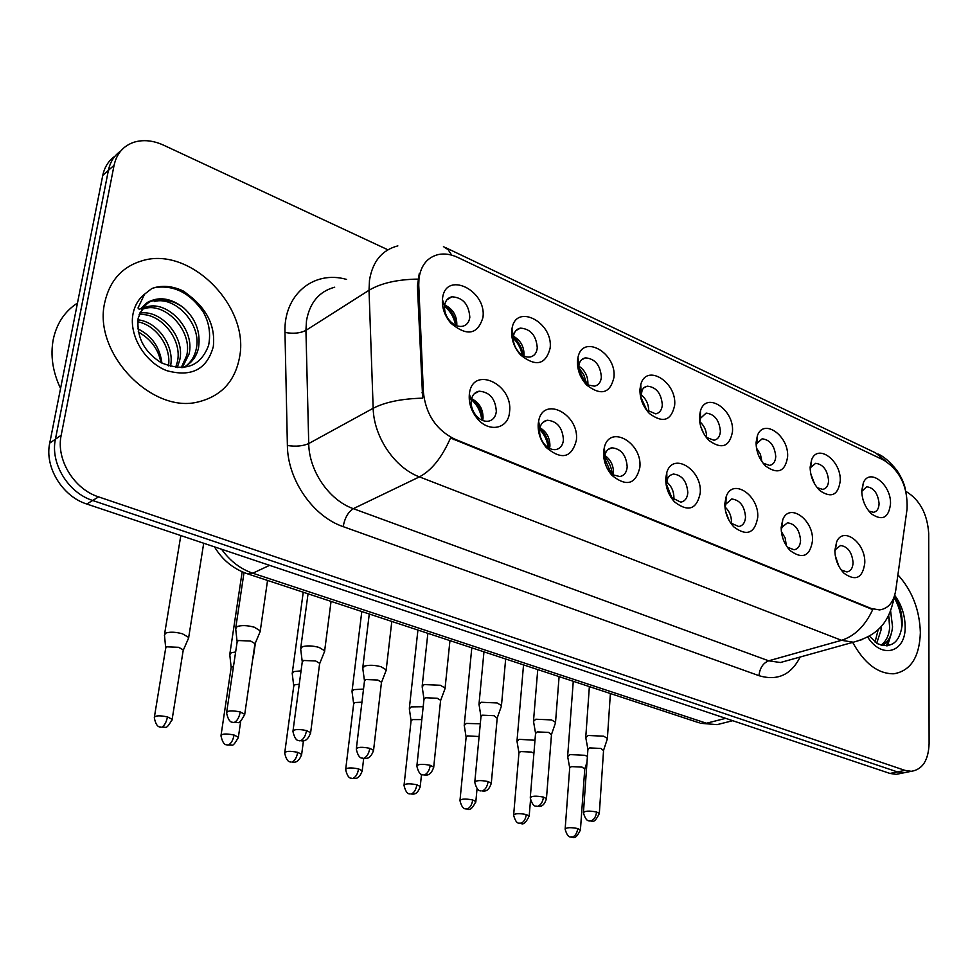 <?xml version="1.0" encoding="UTF-8"?>
<svg xmlns="http://www.w3.org/2000/svg" width="978" height="978" viewBox="0 0 978 978"><rect width="100%" height="100%" fill="white"/><g stroke="black" fill="none" stroke-linecap="round" stroke-linejoin="round"><path stroke-width="1.47" d="M576.397 440.222C571.678 457.949 561.604 460.357 546.176 447.447C540.394 440.344 537.741 432.52 538.218 423.963L538.621 421.212C543.083 395.283 579.551 414.134 576.397 440.222M539.624 429.819C539.33 435.124 540.981 439.99 544.563 444.403C548.047 448.266 551.775 450.002 555.736 449.599C560.223 448.694 562.802 445.467 563.45 439.917C562.558 427.692 557.167 421.139 547.264 420.234C543.413 420.968 540.944 423.584 539.88 428.107L539.624 429.819M639.881 467.252C635.859 484.33 626.58 487.056 612.032 475.43C606.079 468.462 603.267 460.577 603.609 451.812L604.343 447.386C609.783 424.024 642.473 442.728 639.881 467.252M607.228 468.45L613.206 474.88L619.783 476.543C624.16 475.699 626.629 472.496 627.204 466.922C626.262 455.137 621.164 448.768 611.898 447.814C608.487 448.401 606.189 450.65 605.015 454.587L605.394 464.159M700.248 492.961C696.813 509.452 688.243 512.423 674.502 501.873C668.463 495.064 665.541 487.191 665.749 478.266L666.788 472.521C672.815 451.347 702.363 469.77 700.248 492.961M670.896 497.215L680.712 502.154C684.955 501.359 687.326 498.181 687.815 492.619C686.849 481.213 682.021 475.027 673.316 474.037L669.918 475.442L667.803 477.936L666.299 485.736M757.718 517.423C754.796 533.401 746.837 536.567 733.855 526.922C727.779 520.296 724.784 512.46 724.857 503.438L726.189 496.641C732.546 477.362 759.417 495.406 757.718 517.423M730.639 522.998L738.745 526.531C742.852 525.785 745.114 522.631 745.542 517.069C744.539 506.042 739.943 500.015 731.764 499L725.847 504.147L725.04 508.059M812.498 540.761C810.004 556.25 802.608 559.575 790.322 550.712C784.27 544.269 781.226 536.506 781.177 527.411L782.73 519.758C789.258 502.13 813.83 519.77 812.498 540.761M787.302 547.142L794.063 549.77C798.036 549.061 800.212 545.932 800.566 540.382C799.527 529.697 795.151 523.829 787.437 522.802L781.96 527.325L781.214 529.942M864.784 563.022C862.657 578.084 855.774 581.519 844.124 573.34C838.122 567.081 835.041 559.404 834.882 550.284L836.63 541.922C843.195 525.748 865.799 542.949 864.784 563.022M841.19 569.954L846.862 571.934C850.713 571.262 852.779 568.169 853.073 562.643C852.009 552.264 847.828 546.555 840.554 545.504L835.481 549.514L834.882 551.176M509.562 411.762C508.609 429.244 488.303 433.217 476.592 417.704C471.115 410.54 468.694 402.838 469.318 394.623L469.379 394.024C472.288 365.063 513.352 383.792 509.562 411.762M471.225 400.833C470.846 405.931 472.35 410.711 475.748 415.161C479.575 419.684 483.755 421.701 488.303 421.212C492.924 420.259 495.601 417.007 496.335 411.469C495.479 398.792 489.758 392.031 479.159 391.2C474.758 392.117 472.129 395.21 471.274 400.454L471.225 400.833M550.137 348.18C545.675 364.806 535.834 367.092 520.626 355.026C514.196 347.679 511.237 339.537 511.751 330.625L511.946 329.097C515.443 302.557 553.487 322.092 550.137 348.18M513.328 337.055C513.01 342.593 514.844 347.655 518.841 352.214C522.448 355.931 526.201 357.52 530.1 357.007C534.269 356.078 536.653 353.07 537.277 347.96C536.274 335.515 530.663 328.901 520.418 328.119C516.641 328.95 514.318 331.615 513.45 336.114L513.328 337.055M613.964 377.386C610.15 393.449 601.079 396.017 586.751 385.124C580.211 377.936 577.118 369.794 577.485 360.699L577.974 357.471C582.607 333.498 616.751 352.85 613.964 377.386M582.766 380.087L588.597 385.1L594.441 386.151C598.512 385.283 600.822 382.276 601.372 377.141C600.345 365.149 595.04 358.718 585.455 357.862C582.093 358.547 579.917 360.845 578.903 364.77L579.221 372.838M674.673 405.161C671.397 420.711 663.011 423.523 649.49 413.584C642.925 406.591 639.746 398.498 639.967 389.281L640.749 384.696C646.091 362.936 676.972 381.958 674.673 405.161M646.275 409.819L655.663 413.865C659.624 413.034 661.849 410.051 662.326 404.904C661.275 393.315 656.262 387.068 647.265 386.163L644.441 387.288L642.265 389.611L640.7 397.581M732.485 431.616C729.686 446.701 721.886 449.697 709.123 440.589C702.571 433.804 699.343 425.772 699.429 416.494L700.468 410.797C706.263 390.955 734.356 409.574 732.485 431.616M706.189 437.3L713.977 440.247C717.84 439.464 719.979 436.494 720.395 431.335C719.307 420.124 714.551 414.061 706.104 413.119L700.395 418.388L699.747 422.141M787.62 456.836C785.212 471.506 777.962 474.648 765.872 466.249C759.393 459.672 756.128 451.726 756.092 442.411L757.363 435.809C763.415 417.655 789.099 435.821 787.62 456.836M763.072 463.181L769.6 465.394C773.353 464.648 775.395 461.702 775.75 456.543C774.649 445.687 770.114 439.782 762.155 438.804L756.85 443.462L756.202 446.029M840.236 480.907C838.17 495.186 831.422 498.45 819.955 490.675C813.574 484.306 810.297 476.457 810.139 467.142L811.606 459.782C817.779 443.12 841.386 460.809 840.236 480.907M817.205 487.716L822.694 489.379C826.337 488.682 828.305 485.76 828.586 480.601C827.461 470.076 823.146 464.318 815.64 463.327L810.701 467.46L810.163 469.122M890.506 503.902C888.757 517.827 882.449 521.176 871.569 513.963C865.285 507.802 862.009 500.064 861.74 490.748L863.366 482.765C869.576 467.423 891.374 484.636 890.506 503.902M868.819 511.042L873.44 512.301C876.973 511.641 878.855 508.743 879.088 503.584C877.938 493.377 873.819 487.765 866.716 486.763L861.74 491.421M482.949 317.447C477.68 334.721 466.958 336.615 450.785 323.119C444.758 315.87 441.97 308.021 442.435 299.549L442.496 298.938C444.929 270.087 486.922 289.891 482.949 317.447M444.574 305.759L444.538 306.138C444.256 311.395 445.992 316.273 449.733 320.772C453.731 325.087 457.949 326.945 462.386 326.322C466.64 325.332 469.122 322.3 469.819 317.251C468.841 304.317 462.875 297.495 451.909 296.799C447.741 297.789 445.296 300.784 444.574 305.759M539.954 427.753C546.653 431.799 549.978 437.924 549.917 446.139L549.55 448.413M604.82 455.418C610.627 459.538 613.499 465.32 613.463 472.765L613.169 474.856M666.47 481.824C671.458 485.944 673.94 491.372 673.915 498.108L673.708 499.929M725.138 507.069C729.38 511.127 731.495 516.176 731.495 522.24L731.373 523.695M781.349 531.555L785.151 537.912L786.385 545.797M471.604 398.718C479.306 402.618 483.12 409.085 483.046 418.119L482.619 420.467M513.426 336.224C520.54 340.307 524.074 346.542 524.037 354.965L523.902 356.004M578.683 366.016C584.868 370.173 587.949 376.078 587.912 383.718L587.815 384.672M640.724 394.452C646.055 398.621 648.72 404.171 648.707 411.09L648.634 411.848M699.771 421.616C704.331 425.748 706.617 430.931 706.617 437.166L706.581 437.643M418.755 285.111L418.987 278.327C420.992 265.172 427.459 257.238 438.425 254.524C444.611 253.302 451.078 254.28 457.802 257.434L883.904 460.198C900.2 470.76 907.926 487.056 907.058 509.061L895.762 590.235C893.782 602.106 888.366 608.671 879.528 609.905L871.276 608.499L454.733 439.122C436.237 429.965 425.785 414.293 423.376 392.092L418.755 285.111L417.41 285.943L419.293 273.412M444.697 304.965C452.826 308.889 456.873 315.466 456.824 324.696M863.061 499.868L864.43 503.658M810.774 473.829L814.54 483.78M756.459 448.034L760.432 454.293L761.874 461.555M835.261 555.59L838.831 566.189M104.732 302.581C92.714 353.009 152.177 414.391 198.571 401.836C221.419 396.041 235.087 381.151 239.573 357.153C249.806 306.591 190.258 245.906 142.287 260.71C122.189 266.676 109.683 280.625 104.732 302.581C92.714 353.009 152.177 414.391 198.571 401.836C221.419 396.041 235.087 381.151 239.573 357.153C249.806 306.591 190.258 245.906 142.287 260.71C122.189 266.676 109.683 280.625 104.732 302.581M852.694 642.387C864.356 663.524 878.097 673.989 893.904 673.781C910.665 670.835 919.479 657.13 920.359 632.668C919.675 609.942 912.181 590.651 897.914 574.807C912.181 590.651 919.675 609.942 920.359 632.668C919.479 657.13 910.665 670.835 893.904 673.781C878.097 673.989 864.356 663.524 852.694 642.387M115.062 156.125C108.619 160.612 104.524 167.042 102.763 175.417L49.731 443.095C44.377 467.019 62.384 496.457 86.785 504.025L889.943 773.439L897.437 771.923L903.696 772.84L908.049 771.96L903.696 772.84L897.437 771.923L92.653 500.479L897.437 771.923L904.992 770.383L911.264 771.312C922.498 769.588 928.452 760.346 929.1 743.586L928.709 533.475C927.352 513.78 919.76 499.758 905.946 491.408M49.731 443.095L55.428 439.195C50.086 463.23 68.179 492.839 92.653 500.479C68.179 492.839 50.086 463.23 55.428 439.195L108.387 170.38L55.428 439.195L61.186 435.259C55.844 459.403 74.022 489.183 98.595 496.885L904.992 770.383M120.722 151.015C114.255 155.514 110.147 161.969 108.387 170.38C110.147 161.969 114.255 155.514 120.722 151.015M862.29 639.551L853.305 642.216L841.545 640.309C854.796 636.042 865.2 625.798 872.718 609.587L450.503 437.997C441.983 457.459 431.628 470.418 419.428 476.873C394.77 467.851 373.743 436.909 373.168 408.278C385.259 402.056 401.762 398.694 422.667 398.168L417.41 285.943M387.899 249.793L163.571 145.16C153.167 140.429 143.314 139.438 134.047 142.201C123.326 145.869 116.675 153.57 114.071 165.306L61.186 435.259M889.943 773.439L896.203 774.356L900.555 773.476M456.738 325.356C455.271 317.202 451.371 310.454 445.039 305.099M455.516 325.246C454.147 317.581 450.479 311.248 444.538 306.224M188.155 639.111L188.693 637.436L182.397 633.768C175.453 631.935 169.879 631.715 165.698 633.108L164.377 635.248M183.118 650.908L183.265 649.93L178.693 647.314L166.615 646.825L165.661 648.341L154.426 716.813M482.9 419.22C481.848 411.383 478.462 404.721 472.765 399.232M481.775 420.088C480.931 411.946 477.484 405.124 471.396 399.635M259.745 632.595L260.282 630.834L254.28 627.204C247.336 625.333 241.627 625.113 237.153 626.543L235.588 628.903M254.818 644.624L254.965 643.61L250.6 641.03L238.216 640.529L237.092 642.204L226.713 711.972M523.426 355.772C522.179 348.315 518.817 341.97 513.364 336.75M522.179 355.038C520.956 348.498 517.985 342.899 513.267 338.217M252.911 658.39L253.119 656.385M235.637 651.971L231.187 652.791L229.708 654.918M233.571 665.859L231.126 667.742L221.089 734.991M586.739 383.987L583.854 375.051L578.573 367.3M585.48 382.997L578.585 368.902M301.065 670.835L293.816 671.605L292.178 673.72M299.268 684.233L294.916 684.783L293.718 686.287L284.794 752.363M646.923 410.454L640.651 396.665M645.504 408.718L641.03 398.877M363.51 689.099L353.767 689.624L351.982 691.715M361.933 702.192L354.941 702.546L353.645 704.038L345.735 768.965M703.708 433.523L700.737 426.555M423.193 706.739L411.225 706.886L409.269 708.952M421.811 719.612L412.459 719.576L411.041 721.043L404.085 784.869M549.33 448.291C548.56 440.43 545.418 433.67 539.893 428.009M548.12 447.569C547.313 440.577 544.501 434.513 539.673 429.403M324.195 652.399L324.659 650.773L319.146 647.436C312.483 645.651 306.884 645.419 302.324 646.764L300.588 649.111M319.537 664.27L319.659 663.353L315.649 660.969L303.486 660.468L302.226 662.13L293.045 730.639M612.326 474.293C611.568 467.57 609.013 461.616 604.649 456.433M611.128 473.328L604.526 457.961M385.797 671.336L386.2 669.844L381.127 666.776C374.733 665.052 369.219 664.82 364.598 666.091L362.704 668.414M381.383 683.06L381.481 682.216L377.789 680.028L365.833 679.527L364.464 681.165L356.383 748.451M672.228 498.658L666.262 483.755M671.006 497.337L666.287 485.565M444.721 689.466L445.088 688.096L440.393 685.26L424.159 684.576L422.093 686.862M440.54 701.043L440.613 700.272L437.215 698.255L425.467 697.742L423.975 699.368L416.921 765.468M77.47 303.07C64.817 311.261 56.761 323.315 53.301 339.244C50.233 355.369 52.653 371.774 60.55 388.462M140.429 311.921L139.194 314.525M183.302 307.52C174.084 300.906 164.732 298.657 155.27 300.759C148.986 300.038 143.277 305.857 138.155 318.205C136.419 337.031 144.096 351.872 161.199 362.728C184.842 372.349 200.649 366.53 208.632 345.283C211.945 328.009 206.602 312.312 192.593 298.204L183.791 291.273C173.974 286.493 164.438 285.221 155.184 287.459L151.834 288.51L144.561 294.195L138.008 307.984C140.184 312.385 144.646 302.691 149.83 301.273C160.404 296.566 171.553 298.645 183.302 307.52C195.686 318.584 200.771 331.958 198.571 347.63C196.59 356.738 191.48 363.376 183.216 367.532M139.707 313.229C160.612 308.877 185.6 337.068 179.634 360.479L177.189 367.606M139.133 314.696C159.989 312.006 182.972 339.464 177.311 362.056L175.649 367.447M142.482 308.4L147.299 306.689C168.265 300.735 195.27 329.769 189.035 354.109L182.275 367.618M141.761 309.427L144.988 308.412C165.942 302.447 192.911 331.42 186.664 355.711L181.199 367.679M155.27 300.759L154.292 301.493C175.306 295.539 202.409 324.806 196.175 349.256C194.744 356.188 191.248 361.848 185.673 366.249M137.788 328.84C151.724 335.625 159.769 347.043 161.92 363.107M160.893 362.557C158.986 351.848 153.522 342.985 144.512 335.992L138.265 331.774M138.032 319.83C157.727 321.811 175.001 346.31 170.453 366.444M137.641 321.786C155.93 324.977 171.394 346.591 168.522 365.87M151.834 288.51L155.05 287.556C174.231 284.769 190.478 293.18 203.791 312.789M877.779 643.793C891.361 648.646 899.454 642.644 902.071 625.761C902.67 615.15 900.139 605.235 894.467 596.042M881.141 626.36L881.044 630.028L876.728 643.206M878.268 629.319L875.065 642.057M890.616 611.005L892.547 626.8C891.679 635.981 888.183 642.191 882.046 645.407M888.672 615.309L889.662 627.607C888.99 635.59 886.117 641.421 881.044 645.138M891.202 633.976L887.547 645.761M894.149 597.509C899.968 607.803 902.401 618.646 901.447 630.064M888.574 615.517L889.515 620.296M888.831 639.172L886.264 645.871M479.098 736.532L467.606 735.896L466.103 737.339L460.015 800.102M480.296 723.769L466.31 723.439L464.22 725.48M534.99 740.26L519.196 739.331L516.959 741.336M533.927 753.219L531.457 752.07L520.553 751.556L518.927 752.987L513.67 814.711M587.411 756.373L584.832 755.297L569.991 754.588L567.631 756.569M584.746 769.16L582.13 767.119L571.396 766.605L569.685 767.999L565.174 828.721M728.989 520.308L725.566 511.176M501.164 706.837L501.469 705.578L497.142 702.962L481.188 702.265L478.963 704.515M497.191 718.255L494.098 715.7L482.557 715.187L480.956 716.776L474.831 781.752M555.26 723.5L555.528 722.339L551.519 719.918L535.822 719.221L533.462 721.434M551.47 734.771L548.609 732.412L537.264 731.899L535.541 733.463L530.296 797.327M607.142 739.49L607.387 738.427L603.67 736.189L588.243 735.48L585.724 737.656M603.548 750.615L600.883 748.439L589.722 747.925L587.9 749.466L583.463 812.266M871.276 608.499L870.249 608.793M454.733 439.122L453.792 439.587M423.376 392.092L422.007 392.826M334.684 287.214C319.109 291.444 309.708 302.654 306.481 320.833L305.931 330.368L308.73 443.547L373.168 408.278L369.024 290.258L369.476 280.331C372.569 261.468 382.019 249.989 397.838 245.881M417.875 279.097C397.227 279.451 380.943 283.168 369.024 290.258L305.931 330.368C300.307 333.266 293.327 333.963 284.977 332.434C283.522 294.537 313.804 269.94 346.591 279.427M885.75 461.164L875.542 452.863L445.662 247.654M800.151 657.02C791.092 674.93 777.363 681.14 758.977 675.676C759.784 668.096 763.023 663.133 768.684 660.81L841.545 640.309L419.428 476.873L353.327 508.67L768.684 660.81L780.383 662.522L788.745 660.199M894.124 597.045L893.159 602.485M443.45 246.603L448.168 249.696L451.653 255.124M758.977 675.676L343.18 526.641C313.046 516.494 287.581 479.807 287.385 445.516L284.977 332.434M114.071 165.306L102.763 175.417M98.595 496.885L86.785 504.025M287.385 445.516C295.882 446.763 302.997 446.115 308.73 443.547C308.987 470.993 329.244 500.345 353.327 508.67C348.156 511.946 344.769 517.937 343.18 526.641M221.566 549.233C230.001 560.981 240.405 568.964 252.764 573.206L269.586 565.345M699.368 722.889L247.837 573.939L252.764 573.206L706.446 723.243L725.688 718.341M732.705 720.7L717.118 724.637L700.566 723.292L717.118 724.637L725.004 722.644M172.006 720.187L172.152 719.295C168.839 725.542 166.504 728.182 165.135 727.216L161.835 727.106C164.487 725.627 166.37 722.229 167.47 716.898C159.341 715.26 154.952 715.529 154.279 717.693C156.712 729.588 160.954 726.238 160.795 727.216L160.563 727.167M183.265 649.93L172.152 719.295L167.47 716.898M244.586 715.26L244.732 714.331C241.456 720.749 239.109 723.475 237.703 722.485L234.365 722.4C237.238 720.872 239.194 717.4 240.258 711.96C231.896 710.272 227.336 710.578 226.578 712.889C229.17 724.93 233.412 721.519 233.192 722.51L232.923 722.436M254.965 643.61L244.732 714.331L240.258 711.96M238.241 738.035L238.375 737.229C235.172 743.402 232.911 746.006 231.566 745.04L228.424 744.967C231.163 743.549 233.045 740.236 234.06 735.016C226.089 733.439 221.725 733.696 220.967 735.798C223.559 747.51 227.507 744.05 227.348 745.053L227.116 744.991M240.71 721.104L238.375 737.229L234.06 735.016M301.566 755.114L301.664 754.368C298.534 763.048 294.684 761.911 294.158 762.265L292.08 762.033C294.879 760.688 296.75 757.449 297.691 752.326C289.867 750.798 285.527 751.055 284.696 753.097C287.3 764.527 291.248 761.165 290.967 762.106L290.723 762.045M303.437 740.884L301.664 754.368L297.691 752.326M362.141 771.459L362.227 770.774C359.305 779.283 355.43 778.231 354.928 778.561L352.972 778.354C355.833 777.07 357.691 773.916 358.571 768.891C350.87 767.412 346.567 767.657 345.65 769.649C348.315 780.799 352.117 777.498 351.823 778.415L351.567 778.341M363.682 758.488L362.227 770.774L358.571 768.891M420.161 787.119L420.234 786.495C417.374 794.918 413.67 793.818 413.193 794.16L411.273 793.989C414.183 792.767 416.041 789.686 416.848 784.759C409.293 783.317 405.014 783.561 404.024 785.481C406.726 796.385 410.393 793.134 410.1 794.026L409.843 793.965M421.518 774.417L420.234 786.495L416.848 784.759M310.503 733.586L310.625 732.742C307.422 741.74 303.473 740.615 302.825 740.994L300.649 740.725C303.583 739.282 305.552 735.896 306.517 730.566C298.314 728.928 293.791 729.233 292.935 731.483C295.686 743.317 299.635 739.82 299.427 740.823L299.158 740.749M319.659 663.353L310.625 732.742L306.517 730.566M373.462 751.104L373.559 750.334C370.491 759.221 366.554 758.097 366.029 758.451L363.926 758.231C366.933 756.85 368.889 753.549 369.782 748.329C361.726 746.74 357.227 747.045 356.298 749.221C359.06 760.762 363.009 757.363 362.667 758.292L362.398 758.219M381.481 682.216L373.559 750.334L369.782 748.329M433.645 767.852L433.719 767.155C430.809 775.86 427.007 774.784 426.432 775.151L424.415 774.955C427.472 773.635 429.415 770.419 430.247 765.309C422.337 763.769 417.863 764.062 416.848 766.165C419.66 777.437 423.462 774.099 423.119 775.004L422.838 774.931M440.613 700.272L433.719 767.155L430.247 765.309M144.561 294.195C138.485 299.036 134.622 305.649 132.996 314.011C128.815 335.478 144.891 362.361 166.712 370.638C191.492 377.447 207.03 369.415 213.326 346.53C215.343 327.948 208.424 311.848 192.593 298.204M867.669 637.02C881.899 659.747 905.958 652.338 905.151 626.519C904.931 614.905 901.447 604.49 894.687 595.284M475.785 802.131L475.846 801.569C469.379 814.882 466.824 807.046 465.956 809.002L467.154 808.965C470.112 807.791 471.958 804.796 472.704 799.955C465.271 798.561 461.029 798.794 459.966 800.664C462.802 811.422 466.237 808.085 465.956 809.002L465.687 808.928M477.044 788.708L475.846 801.569L472.704 799.955M529.147 816.544L529.196 816.031C522.851 829.148 520.577 821.447 519.538 823.354L520.761 823.342C523.756 822.217 525.602 819.283 526.286 814.527C518.976 813.183 514.758 813.415 513.621 815.224C516.47 825.738 519.929 822.498 519.538 823.354L519.269 823.28M530.479 800.359L529.196 816.031L526.286 814.527M580.394 830.383L580.431 829.919C574.208 842.816 572.167 835.285 570.981 837.144L572.228 837.144C575.26 836.068 577.093 833.195 577.729 828.525C570.529 827.217 566.335 827.437 565.137 829.197C568.01 839.491 571.372 836.312 570.981 837.144L570.712 837.07M584.783 768.635L580.431 829.919L577.729 828.525M491.237 783.879L491.298 783.244C488.499 791.862 484.697 790.774 484.232 791.129L482.288 790.957C485.394 789.698 487.325 786.569 488.083 781.544C480.32 780.065 475.883 780.334 474.77 782.376C477.729 793.476 481.286 790.065 480.968 790.994L480.675 790.909M497.252 717.559L491.298 783.244L488.083 781.544M546.396 799.246L546.445 798.671C543.78 807.119 540.101 806.068 539.587 806.434L537.704 806.275C540.846 805.077 542.778 802.021 543.475 797.094C535.846 795.652 531.433 795.921 530.247 797.901C533.218 808.745 536.8 805.432 536.36 806.3L536.054 806.227M551.519 734.136L546.445 798.671L543.475 797.094M599.269 813.977L599.318 813.464C592.937 826.862 590.773 819.087 589.453 820.982L590.822 820.97C594.013 819.821 595.92 816.838 596.568 811.997C589.062 810.603 584.685 810.872 583.426 812.779C586.421 823.39 589.893 820.126 589.453 820.982L589.159 820.897M603.585 750.04L599.318 813.464L596.568 811.997M544.563 444.403L546.176 447.447M609.795 472.007L612.032 475.43M671.727 498.144L674.502 501.873M730.676 523.047L733.855 526.922M787.889 547.949L790.322 550.712M842.254 571.323L844.124 573.34M475.748 415.161L476.592 417.704M518.841 352.214L520.626 355.026M584.355 381.946L586.751 385.124M646.58 410.137L649.49 413.584M706.593 437.802L709.123 440.589M764.014 464.33L765.872 466.249M818.598 489.33L819.955 490.675M870.579 513.022L871.569 513.963M449.733 320.772L450.785 323.119M444.538 306.138L442.435 299.549M442.349 302.483L443.205 301.97M446.983 299.733L451.909 296.799M639.954 389.599L640.981 389.122M643.769 387.814L647.265 386.163M577.423 361.933L578.475 361.395M581.531 359.855L585.455 357.862M516.017 330.527L520.418 328.119M474.306 393.718L479.159 391.2M665.835 477.093L666.874 476.677M669.967 475.406L673.316 474.037M603.634 451.457L604.685 450.992M608.108 449.489L611.898 447.814M538.352 424.501L539.147 424.122M542.973 422.288L547.264 420.234M862.131 490.443L863.366 482.765M810.701 467.46L811.606 459.782M756.85 443.462L757.363 435.809M700.395 418.388L700.468 410.797M641.152 392.178L640.749 384.696M578.903 364.77L577.974 357.471M513.45 336.114L511.946 329.097M471.274 400.454L469.379 394.024M835.481 549.514L836.63 541.922M781.96 527.325L782.73 519.758M725.847 504.147L726.189 496.641M666.935 479.917L666.788 472.521M605.015 454.587L604.343 447.386M539.88 428.107L538.621 421.212M905.408 489.379C904.222 483.425 901.325 477.032 896.74 470.186C889.797 461.64 883.537 456.249 877.975 454.012M893.953 597.509C888.965 626.164 873.55 636.58 853.305 642.216L789.234 660.064M911.264 771.312L896.203 774.356M247.837 573.939C233.485 569.062 222.373 560.027 214.475 546.849M203.705 543.242L188.693 637.436M183.326 650.113L188.766 637.693M180.808 535.565L164.61 633.854M165.661 647.595L164.512 635.504M267.544 580.443L260.282 630.834M255.026 643.793L260.368 631.103M244.011 572.582L235.808 627.46M237.079 641.434L235.735 629.184M255.405 642.913L253.388 656.837M252.789 658.695L253.461 657.082M242.165 571.812L229.891 653.646M231.126 667.057L229.83 655.162M303.241 592.216L292.336 672.558M293.706 685.676L292.288 673.952M361.799 611.531L352.104 690.651M353.62 703.488L352.08 691.935M417.924 630.052L409.379 707.986M411.029 720.541L409.379 709.16M331.053 601.397L324.659 650.773M319.72 663.524L324.745 651.03M308.046 593.805L300.772 647.791M302.214 661.446L300.723 649.368M391.799 621.433L386.2 669.844M381.53 682.375L386.273 670.077M369.268 614.001L362.838 667.204M364.439 680.541L362.814 668.646M449.953 640.614L445.088 688.096M440.662 700.419L445.149 688.316M427.851 633.328L422.215 685.774M423.951 698.805L422.215 687.082M144.988 308.412L147.299 306.689M869.332 636.079L877.779 643.805M471.799 647.827L464.305 724.588M466.066 736.886L464.318 725.676M523.536 664.893L517.032 740.529M518.902 752.571L517.044 741.52M584.82 768.757L587.008 762.192M573.267 681.299L567.68 755.835M569.661 767.644L567.705 756.74M505.663 659.001L501.469 705.578M497.289 717.705L501.531 705.786M483.963 651.837L479.061 703.524M480.919 716.287L479.073 704.722M559.098 676.617L555.528 722.339M551.568 734.27L555.59 722.534M537.753 669.575L533.536 720.529M535.516 733.023L533.548 721.63M610.382 693.536L607.387 738.427M603.622 750.163L607.436 738.61M589.367 686.605L585.785 736.837M587.876 749.062L585.81 737.84"/></g></svg>
